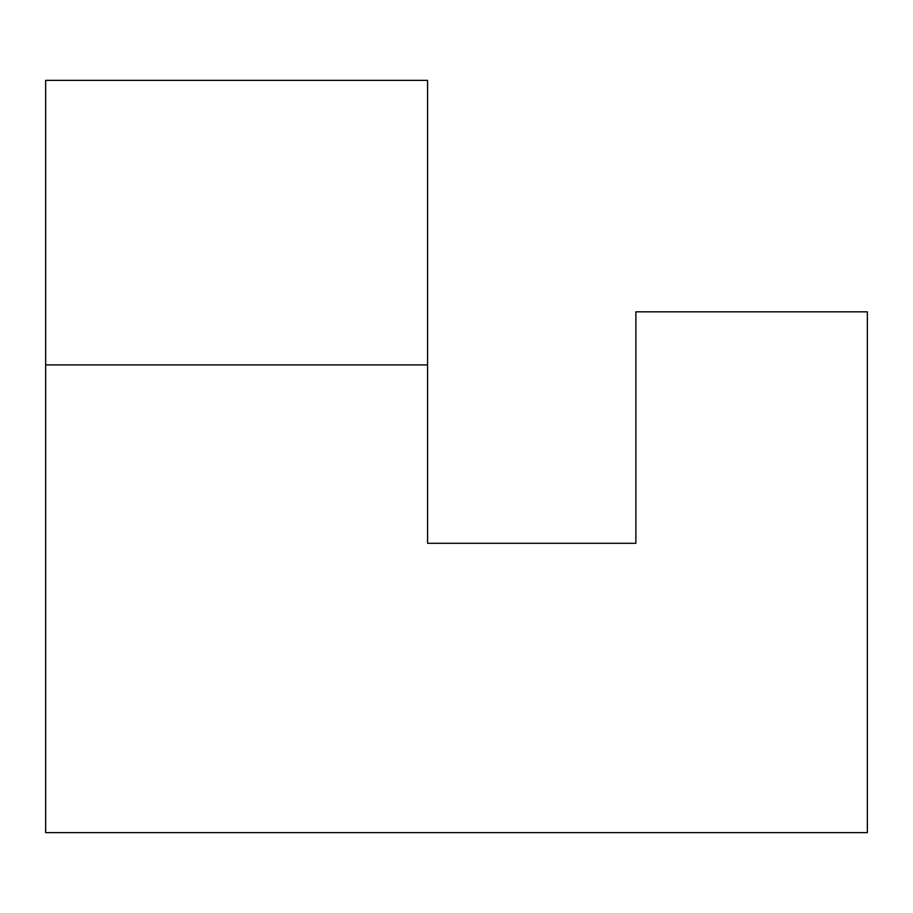 <?xml version="1.0" encoding="UTF-8"?>
<svg xmlns="http://www.w3.org/2000/svg" width="913" height="913" viewBox="0 0 913 913"><rect width="100%" height="100%" fill="white"/><g stroke="black" fill="none" stroke-linecap="round" stroke-linejoin="round"><path stroke-width="0.68" stroke-dasharray="4.57 3.42" d="M45.65 364.903L45.65 80.367L427.569 80.367L427.569 543.303L635.882 543.303L635.882 311.835L867.35 311.835L867.35 832.633L45.65 832.633L45.65 80.367L427.569 80.367L427.569 364.903L45.65 364.903L45.65 80.367L427.569 80.367L427.569 364.903"/><path stroke-width="1.37" d="M45.65 832.633L45.65 364.903L427.569 364.903L427.569 543.303L635.882 543.303L635.882 311.835L867.35 311.835L867.35 832.633L45.65 832.633M427.569 364.903L427.569 80.367L45.65 80.367L45.65 364.903"/></g></svg>
